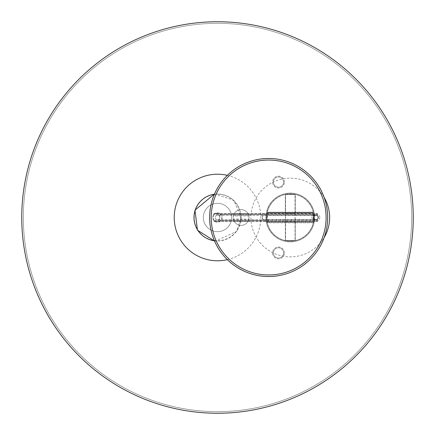 <?xml version="1.0" encoding="UTF-8"?>
<svg xmlns="http://www.w3.org/2000/svg" width="435" height="435" viewBox="0 0 435 435"><rect width="100%" height="100%" fill="white"/><g stroke="black" fill="none" stroke-linecap="round" stroke-linejoin="round"><path stroke-width="0.33" stroke-dasharray="2.17 1.63" d="M411.684 217.5A194.184 194.184 0 0 0 217.5 23.316A194.184 194.184 0 0 0 23.316 217.5A194.184 194.184 0 0 0 217.5 411.684A194.184 194.184 0 0 0 411.684 217.5M217.5 23.321A194.179 194.179 0 0 1 385.66 314.587A194.179 194.179 0 0 1 49.34 314.587A194.179 194.179 0 0 1 217.5 23.321A194.179 194.179 0 0 1 385.66 314.587A194.179 194.179 0 0 1 49.34 314.587A194.179 194.179 0 0 1 217.5 23.321M217.5 21.75A195.75 195.75 0 0 1 387.025 315.375A195.75 195.75 0 0 1 47.975 315.375A195.75 195.75 0 0 1 217.5 21.75M217.5 203.335A14.165 14.165 0 0 1 229.767 224.585A14.165 14.165 0 0 1 205.233 224.585A14.165 14.165 0 0 1 217.5 203.335A14.165 14.165 0 0 1 229.767 224.585A14.165 14.165 0 0 1 205.233 224.585A14.165 14.165 0 0 1 217.5 203.335M318.23 217.5A2.36 2.36 0 0 0 314.69 215.456A2.36 2.36 0 0 0 314.69 219.544A2.36 2.36 0 0 0 318.23 217.5A2.36 2.36 0 0 0 315.87 215.14A2.36 2.36 0 0 0 313.51 217.5A2.36 2.36 0 0 0 315.87 219.86A2.36 2.36 0 0 0 318.23 217.5A2.36 2.36 0 0 1 315.87 219.86A2.36 2.36 0 0 1 313.51 217.5A2.36 2.36 0 0 1 315.87 215.14A2.36 2.36 0 0 1 318.23 217.5M211.203 217.5A57.447 57.447 0 0 0 297.377 267.253A57.447 57.447 0 0 0 297.377 167.747A57.447 57.447 0 0 0 211.203 217.5M209.632 217.5A59.019 59.019 0 0 0 298.16 268.612A59.019 59.019 0 0 0 298.16 166.387A59.019 59.019 0 0 0 209.632 217.5M319.801 217.5A3.937 3.937 0 0 0 315.87 213.563A3.937 3.937 0 0 0 311.933 217.5A3.937 3.937 0 0 0 315.87 221.437A3.937 3.937 0 0 0 319.801 217.5M233.242 217.5A7.868 7.868 0 0 1 233.399 215.929L248.82 215.929A7.868 7.868 0 0 1 248.82 219.071L233.399 219.071A7.868 7.868 0 0 1 245.041 210.687A7.868 7.868 0 0 1 245.041 224.313A7.868 7.868 0 0 1 233.242 217.5M233.399 219.071L234.291 221.437A7.868 7.868 0 0 0 247.923 221.437L248.82 219.071M248.82 215.929L247.923 213.563A7.868 7.868 0 0 0 234.291 213.563L233.399 215.929M247.923 221.437L234.291 221.437L247.923 221.437A7.868 7.868 0 0 1 234.291 221.437M234.291 213.563L247.923 213.563L234.291 213.563A7.868 7.868 0 0 1 247.923 213.563M213.96 221.437L268.259 221.437L213.96 221.437L213.563 221.04L268.651 221.04L213.563 221.04L213.563 220.257L268.651 220.257L213.563 220.257M268.259 213.563L213.96 213.563L268.259 213.563L268.651 213.96L213.563 213.96L268.651 213.96L268.651 214.743L213.563 214.743L268.651 214.743M219.86 220.257L262.354 220.257L219.86 220.257L219.86 214.743L262.354 214.743L219.86 214.743M213.563 214.743L213.96 213.563M285.572 213.563L295.012 213.563L285.572 213.563L285.572 221.437L295.012 221.437L285.572 221.437M284.392 182.086A5.9 5.9 0 0 0 275.54 176.974A5.9 5.9 0 0 0 275.54 187.197A5.9 5.9 0 0 0 284.392 182.086A5.9 5.9 0 0 1 275.54 187.197A5.9 5.9 0 0 1 275.54 176.974A5.9 5.9 0 0 1 284.392 182.086M284.392 252.914A5.9 5.9 0 0 0 275.54 247.803A5.9 5.9 0 0 0 275.54 258.026A5.9 5.9 0 0 0 284.392 252.914A5.9 5.9 0 0 1 275.54 258.026A5.9 5.9 0 0 1 275.54 247.803A5.9 5.9 0 0 1 284.392 252.914M313.298 212.563A0.788 0.788 0 0 0 313.298 212.209A0.788 0.788 0 0 1 312.531 213.172A0.788 0.788 0 0 0 313.298 212.563A0.788 0.788 0 0 1 312.531 213.172L268.052 213.172L312.531 213.172L268.052 213.172L312.531 213.172L313.031 215.532A22.821 22.821 0 0 1 313.031 219.468L312.531 221.828L268.052 221.828L267.558 219.468L266.775 219.534A23.61 23.61 0 0 1 266.682 217.5A23.61 23.61 0 0 0 302.097 237.945A23.61 23.61 0 0 0 302.097 197.055A23.61 23.61 0 0 0 266.682 217.5A23.61 23.61 0 0 1 266.775 215.466A23.61 23.61 0 0 0 302.097 237.945A23.61 23.61 0 0 0 302.097 197.055A23.61 23.61 0 0 0 266.682 217.5A23.61 23.61 0 0 0 302.097 237.945A23.61 23.61 0 0 0 302.097 197.055A23.61 23.61 0 0 0 266.775 219.534L267.286 222.791L313.298 222.791L313.298 222.437A0.788 0.788 0 0 1 313.298 222.791L313.814 219.534A23.61 23.61 0 0 0 313.814 215.466L313.298 212.209A23.61 23.61 0 0 0 295.267 194.423L285.317 194.423A23.61 23.61 0 0 0 267.286 212.209L267.286 212.563L313.298 212.563L313.298 212.209L267.286 212.209L267.286 212.563L313.298 212.563L313.298 212.209L267.286 212.209L266.775 215.466L267.558 215.532L268.052 213.172A0.788 0.788 0 0 1 267.286 212.209A23.61 23.61 0 0 1 285.317 194.423L295.267 194.423L285.333 194.418M266.573 217.5A23.718 23.718 0 0 0 302.151 238.043A23.718 23.718 0 0 0 302.151 196.957A23.718 23.718 0 0 0 266.573 217.5M265.899 217.5A24.393 24.393 0 0 0 302.488 238.625A24.393 24.393 0 0 0 302.488 196.375A24.393 24.393 0 0 0 265.899 217.5A24.393 24.393 0 0 0 302.488 238.625A24.393 24.393 0 0 0 302.488 196.375A24.393 24.393 0 0 0 265.899 217.5A24.393 24.393 0 0 0 302.488 238.625A24.393 24.393 0 0 0 302.488 196.375A24.393 24.393 0 0 0 265.899 217.5M295.012 213.172L295.012 194.434L285.572 194.434L294.952 194.358L285.572 194.434L285.572 213.172L295.012 213.172L285.572 213.172M285.632 194.358L294.952 194.358A23.61 23.61 0 0 0 285.632 194.358M219.86 217.5A2.36 2.36 0 0 0 216.32 215.456A2.36 2.36 0 0 0 216.32 219.544A2.36 2.36 0 0 0 219.86 217.5A2.36 2.36 0 0 0 217.5 215.14A2.36 2.36 0 0 0 215.14 217.5A2.36 2.36 0 0 0 217.5 219.86A2.36 2.36 0 0 0 219.86 217.5A2.36 2.36 0 0 0 217.5 215.14A2.36 2.36 0 0 0 215.14 217.5A2.36 2.36 0 0 0 217.5 219.86A2.36 2.36 0 0 0 219.86 217.5M217.5 219.86L264.719 219.86A2.36 2.36 0 0 1 262.354 217.5A2.36 2.36 0 0 1 264.719 215.14A2.36 2.36 0 0 1 267.079 217.5A2.36 2.36 0 0 1 264.719 219.86A2.36 2.36 0 0 1 262.354 217.5A2.36 2.36 0 0 1 264.719 215.14A2.36 2.36 0 0 1 267.079 217.5A2.36 2.36 0 0 1 264.719 219.86A2.36 2.36 0 0 1 262.354 217.5A2.36 2.36 0 0 1 264.719 215.14A2.36 2.36 0 0 1 267.079 217.5A2.36 2.36 0 0 1 264.719 219.86A2.36 2.36 0 0 1 262.354 217.5A2.36 2.36 0 0 1 264.719 215.14A2.36 2.36 0 0 1 267.079 217.5A2.36 2.36 0 0 1 264.719 219.86L315.87 219.86A2.36 2.36 0 0 0 318.23 217.5A2.36 2.36 0 0 0 315.87 215.14A2.36 2.36 0 0 0 313.51 217.5A2.36 2.36 0 0 0 315.87 219.86A2.36 2.36 0 0 0 318.23 217.5A2.36 2.36 0 0 0 315.87 215.14A2.36 2.36 0 0 0 313.51 217.5A2.36 2.36 0 0 0 315.87 219.86M262.909 220.257L317.68 220.257L262.909 220.257L262.909 221.04L317.68 221.04A0.685 0.391 -0 0 1 316.995 221.437L263.594 221.437L316.995 221.437M267.014 220.257L313.57 220.257L267.014 220.257L267.014 214.743L313.57 214.743L267.014 214.743M262.909 214.743L317.68 214.743L262.909 214.743L262.909 213.96A0.685 0.391 0 0 1 263.594 213.563L316.995 213.563L263.594 213.563M285.414 221.437L295.169 221.437L285.414 221.437L285.414 213.563L295.169 213.563L285.414 213.563M295.012 221.828L295.012 240.566L285.572 240.566L294.952 240.642L285.572 240.566L285.572 221.828L295.012 221.828L285.572 221.828M285.632 240.642L294.952 240.642A23.61 23.61 0 0 1 285.632 240.642A23.61 23.61 0 0 0 294.952 240.642M285.317 213.172L285.317 194.423L285.317 213.172M295.267 194.423L295.267 213.172L295.267 194.423A23.61 23.61 0 0 1 313.298 212.209A0.788 0.788 0 0 1 312.531 213.172M313.298 222.437A0.788 0.788 0 0 0 312.531 221.828L268.052 221.828A0.788 0.788 0 0 0 267.286 222.791A0.788 0.788 0 0 1 268.052 221.828A0.788 0.788 0 0 0 267.286 222.791A23.61 23.61 0 0 0 285.317 240.577L285.317 221.828L295.267 221.828L295.267 240.577L285.317 240.577L295.267 240.577A23.61 23.61 0 0 0 313.298 222.791A0.788 0.788 0 0 0 312.531 221.828A0.788 0.788 0 0 1 313.298 222.437L267.286 222.437L267.286 222.791A23.61 23.61 0 0 0 285.317 240.577M268.052 213.172A0.788 0.788 0 0 1 267.286 212.209A0.788 0.788 0 0 0 268.052 213.172M285.414 213.172L295.169 213.172L285.414 213.172L285.414 194.499L295.169 194.499L295.169 213.172M285.414 221.828L295.169 221.828L285.414 221.828L285.414 240.501L295.169 240.501L295.169 221.828M313.031 215.532L313.814 215.466A23.61 23.61 0 0 1 313.814 219.534L267.558 219.468A22.821 22.821 0 0 1 267.558 215.532L313.031 215.532M285.317 221.828L295.267 221.828M214.411 240.772A23.474 23.474 0 0 0 240.974 217.5A23.474 23.474 0 0 0 214.411 194.227M212.78 217.5A4.72 4.72 0 0 1 217.5 212.78A4.72 4.72 0 0 1 222.22 217.5A4.72 4.72 0 0 1 217.5 222.22A4.72 4.72 0 0 1 212.78 217.5M240.778 217.5A23.278 23.278 0 0 1 205.864 237.657A23.278 23.278 0 0 1 205.864 197.343A23.278 23.278 0 0 1 240.778 217.5M217.5 213.172A4.328 4.328 0 0 0 213.754 219.664A4.328 4.328 0 0 0 221.246 219.664A4.328 4.328 0 0 0 217.5 213.172M283.604 182.086A5.117 5.117 0 0 1 275.931 186.517A5.117 5.117 0 0 1 275.931 177.659A5.117 5.117 0 0 1 283.604 182.086A5.117 5.117 0 0 0 275.931 177.659A5.117 5.117 0 0 0 275.931 186.517A5.117 5.117 0 0 0 283.604 182.086M283.604 252.914A5.117 5.117 0 0 1 275.931 257.341A5.117 5.117 0 0 1 275.931 248.483A5.117 5.117 0 0 1 283.604 252.914A5.117 5.117 0 0 0 275.931 248.483A5.117 5.117 0 0 0 275.931 257.341A5.117 5.117 0 0 0 283.604 252.914M262.909 213.96L317.68 213.96L262.909 213.96M317.68 220.257L317.68 221.04L262.909 221.04L263.594 221.437M285.333 240.582L295.251 240.582A23.61 23.61 0 0 0 313.298 222.791M268.052 221.828A0.788 0.788 0 0 0 267.286 222.437M214.526 241.028L215.271 241.115L236.689 231.442L241.218 217.5L233.736 200.209L214.526 193.972M227.336 259.651A43.282 43.282 0 0 0 227.336 175.349M268.651 220.257L268.259 221.437M262.354 220.257L262.354 214.743M295.012 213.563L295.012 221.437M324.184 197.512A39.346 39.346 0 0 0 250.946 217.5A39.346 39.346 0 0 0 324.184 237.488M315.87 215.14L217.5 215.14M316.995 213.563L317.68 213.96L317.68 214.743M313.57 214.743L313.57 220.257M295.169 213.563L295.169 221.437"/><path stroke-width="0.65" d="M21.75 217.5A195.75 195.75 0 0 0 315.375 387.025A195.75 195.75 0 0 0 315.375 47.975A195.75 195.75 0 0 0 21.75 217.5M217.5 21.75A195.75 195.75 0 0 1 387.025 315.375A195.75 195.75 0 0 1 47.975 315.375A195.75 195.75 0 0 1 217.5 21.75M318.23 217.5A2.36 2.36 0 0 1 314.69 219.544A2.36 2.36 0 0 1 314.69 215.456A2.36 2.36 0 0 1 318.23 217.5M211.203 217.5A57.447 57.447 0 0 0 297.377 267.253A57.447 57.447 0 0 0 297.377 167.747A57.447 57.447 0 0 0 211.203 217.5M209.632 217.5A59.019 59.019 0 0 0 298.16 268.612A59.019 59.019 0 0 0 298.16 166.387A59.019 59.019 0 0 0 209.632 217.5M313.51 217.5A2.36 2.36 0 0 0 317.05 219.544A2.36 2.36 0 0 0 317.05 215.456A2.36 2.36 0 0 0 313.51 217.5M214.411 194.227A23.474 23.474 0 0 0 214.411 240.772M214.526 193.972L194.945 210.17L197.474 230.207L214.526 241.028M227.336 175.349A43.282 43.282 0 0 0 174.217 217.5A43.282 43.282 0 0 0 227.336 259.651M324.184 237.488A39.346 39.346 0 0 0 324.184 197.512"/></g></svg>
